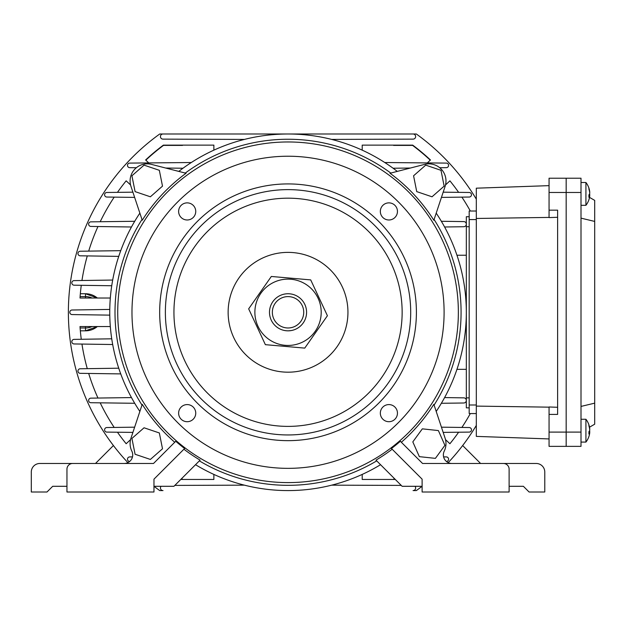 <?xml version="1.0" encoding="UTF-8"?>
<svg xmlns="http://www.w3.org/2000/svg" width="626" height="626" viewBox="0 0 626 626"><rect width="100%" height="100%" fill="white"/><g stroke="black" fill="none" stroke-linecap="round" stroke-linejoin="round"><path stroke-width="0.94" d="M274.016 282.232A33.162 33.162 0 0 1 318.094 298.266A33.162 33.162 0 0 1 302.061 342.336A33.162 33.162 0 0 1 257.99 326.31A33.162 33.162 0 0 1 274.016 282.232M304.752 348.111L327.414 315.723L310.707 279.9L271.332 276.465L248.663 308.845L265.369 344.668L304.752 348.111M476.316 425.43A219.656 219.656 0 0 1 448.193 462.622M422.08 486.3A219.656 219.656 0 0 1 416.337 490.581L413.066 490.581A2.567 2.567 0 0 0 414.983 486.3M88.352 463.475L39.861 463.475A8.561 8.561 0 0 0 31.3 472.035L31.3 492.005L46.989 492.005L52.694 486.3L66.959 486.3M331.663 139.418L413.082 139.129A2.567 2.567 0 0 0 415.641 136.554A2.567 2.567 0 0 0 413.066 133.995L416.337 133.995A219.656 219.656 0 0 1 476.316 199.146M162.995 490.581L159.74 490.581A219.656 219.656 0 0 1 153.996 486.3M127.884 462.622A219.656 219.656 0 0 1 159.74 133.995L162.995 133.995M148.777 162.916L145.623 159.974A208.521 208.521 0 0 1 163.378 145.13L213.873 145.13L213.873 150.154M362.211 150.154L362.211 145.13L412.698 145.13A208.521 208.521 0 0 1 430.461 159.974L427.308 162.916M213.873 474.422L213.873 479.446L180.781 479.446M395.296 479.446L362.211 479.446L362.211 474.422M163.018 133.995L413.066 133.995L163.018 133.995A2.567 2.567 0 0 0 160.436 136.562A2.567 2.567 0 0 0 162.995 139.129L244.414 139.418M130.56 439.632L126.162 443.732A208.521 208.521 0 0 1 117.461 432.222M114.198 427.441A208.521 208.521 0 0 1 100.199 402.839M97.969 398.05A208.521 208.521 0 0 1 88.689 373.456M87.28 368.667A208.521 208.521 0 0 1 81.951 344.065M81.27 339.276A208.521 208.521 0 0 1 80.003 326.553L110.317 326.553M110.317 298.023L80.003 298.023A208.521 208.521 0 0 1 81.27 285.292M81.951 280.503A208.521 208.521 0 0 1 87.28 255.909M88.689 251.12A208.521 208.521 0 0 1 97.969 226.518M100.199 221.737A208.521 208.521 0 0 1 114.198 197.135M117.461 192.354A208.521 208.521 0 0 1 126.162 180.836L130.56 184.944M445.516 184.944L449.914 180.836A208.521 208.521 0 0 1 458.623 192.354M461.886 197.135A208.521 208.521 0 0 1 470.322 211.017M470.322 413.559A208.521 208.521 0 0 1 461.886 427.441M458.623 432.222A208.521 208.521 0 0 1 449.914 443.732L445.516 439.632M95.488 463.475L113.423 445.54M487.724 463.475L536.224 463.475A8.561 8.561 0 0 1 544.777 472.035L544.777 492.005L529.087 492.005L523.383 486.3L509.118 486.3M480.596 463.475L462.661 445.54M469.179 216.721L466.331 216.721L466.331 407.855L469.179 407.855L466.331 407.855M275.698 253.663A59.908 59.908 0 0 1 346.663 299.948A59.908 59.908 0 0 1 300.378 370.905A59.908 59.908 0 0 1 229.421 324.628A59.908 59.908 0 0 1 275.698 253.663M264.54 200.625A114.104 114.104 0 0 1 399.701 288.782A114.104 114.104 0 0 1 311.545 423.943A114.104 114.104 0 0 1 176.383 335.786A114.104 114.104 0 0 1 264.54 200.625M314.479 437.903A128.369 128.369 0 0 0 413.653 285.847A128.369 128.369 0 0 0 261.598 186.673A128.369 128.369 0 0 1 413.653 285.847A128.369 128.369 0 0 1 314.479 437.903A128.369 128.369 0 0 1 162.424 338.729A128.369 128.369 0 0 1 261.598 186.673A128.369 128.369 0 0 0 184.811 235.986M112.688 280.049L74.071 280.62A2.285 2.285 0 0 0 71.818 282.905A2.285 2.285 0 0 0 74.064 285.19L111.733 285.753M120.732 250.666L80.214 251.237A2.285 2.285 0 0 0 77.96 253.522A2.285 2.285 0 0 0 80.206 255.807L118.744 256.378M134.723 221.283L90.872 221.854A2.285 2.285 0 0 0 88.626 224.139A2.285 2.285 0 0 0 90.872 226.424L131.476 226.995M132.9 192.174L106.85 192.472A2.285 2.285 0 0 0 104.597 194.756A2.285 2.285 0 0 0 106.85 197.041L134.637 197.393M191.298 162.525L129.746 163.096A2.285 2.285 0 0 0 127.485 165.374A2.285 2.285 0 0 0 129.746 167.658L136.358 167.729M161.093 486.3A2.567 2.567 0 0 0 163.018 490.581M132.485 456.886L129.746 456.917A2.285 2.285 0 0 0 127.485 459.202A2.285 2.285 0 0 0 129.652 461.479M134.637 427.182L106.85 427.535A2.285 2.285 0 0 0 104.597 429.819A2.285 2.285 0 0 0 106.85 432.097L132.9 432.394M131.476 397.58L90.872 398.152A2.285 2.285 0 0 0 88.626 400.437A2.285 2.285 0 0 0 90.872 402.714L134.723 403.285M118.744 368.198L80.206 368.769A2.285 2.285 0 0 0 77.96 371.054A2.285 2.285 0 0 0 80.214 373.331L120.732 373.902M111.733 338.815L74.064 339.386A2.285 2.285 0 0 0 71.818 341.671A2.285 2.285 0 0 0 74.071 343.948L112.688 344.519M109.769 309.432L72.053 310.003A2.285 2.285 0 0 0 69.807 312.288A2.285 2.285 0 0 0 72.053 314.565L109.769 315.136M244.414 485.158L174.834 485.4M401.25 485.4L331.663 485.158M446.432 461.479A2.285 2.285 0 0 0 448.592 459.155A2.285 2.285 0 0 0 446.338 456.917L443.591 456.886M443.177 432.394L469.226 432.097A2.285 2.285 0 0 0 471.48 429.819A2.285 2.285 0 0 0 469.234 427.535L441.44 427.182M441.361 403.285L463.796 402.995A2.574 2.574 0 0 0 466.331 400.421A2.574 2.574 0 0 0 463.796 397.854L444.601 397.58M456.957 369.34L466.331 369.34M466.331 255.236L456.957 255.236M444.601 226.995L463.796 226.722A2.574 2.574 0 0 0 466.331 224.147A2.574 2.574 0 0 0 463.796 221.581L441.361 221.283M441.44 197.393L469.234 197.041A2.285 2.285 0 0 0 471.48 194.756A2.285 2.285 0 0 0 469.226 192.472L443.177 192.174M393.089 168.23L410.359 168.042M439.718 167.729L446.338 167.658A2.285 2.285 0 0 0 448.592 165.374A2.285 2.285 0 0 0 446.33 163.096L384.779 162.525M165.718 168.042L182.995 168.23M435.399 458.365L444.914 445.329L438.38 430.571L422.331 428.849L412.816 441.893L419.35 456.651L435.399 458.365M159.34 432.957L144.05 427.785L131.922 438.435L135.091 454.265L150.381 459.437L162.502 448.779L159.34 432.957M581.006 419.263L585.92 419.263L585.92 442.081A18.545 18.545 0 0 0 589.559 433.959A18.498 17.098 -0 0 0 589.762 432.308A18.498 17.098 -0 0 1 589.559 433.959M589.669 429.029L589.762 429.029A18.498 17.098 180 0 0 589.559 427.386A18.498 17.098 180 0 0 588.902 424.897A18.138 6.002 148 0 1 588.902 425.86A18.498 17.098 -0 0 1 589.762 429.992A18.498 7.066 180 0 1 588.902 431.697A18.138 14.523 56.5 0 1 588.941 432.863A18.138 14.523 56.5 0 1 588.902 434.021A18.498 7.066 -0 0 0 589.762 432.308L588.925 432.308M589.669 432.308A18.498 17.098 180 0 0 589.762 431.353A18.498 7.066 -0 0 0 589.559 430.672M589.168 431.353L589.762 431.353M401.344 442.261A172.424 172.424 0 0 0 433.841 404.333L445.109 438.208A17.121 17.121 0 0 1 444.233 451.143A8.568 8.568 0 0 0 451.933 463.475M178.621 211.431A8.561 8.561 0 0 0 187.182 219.984A8.561 8.561 0 0 0 195.742 211.431A8.561 8.561 0 0 0 187.182 202.871A8.561 8.561 0 0 0 178.621 211.431M178.621 413.144A8.561 8.561 0 0 0 187.182 421.705A8.561 8.561 0 0 0 195.742 413.144A8.561 8.561 0 0 0 187.182 404.584A8.561 8.561 0 0 0 178.621 413.144M380.334 413.144A8.561 8.561 0 0 0 388.895 421.705A8.561 8.561 0 0 0 397.455 413.144A8.561 8.561 0 0 0 388.895 404.584A8.561 8.561 0 0 0 380.334 413.144M380.334 211.431A8.561 8.561 0 0 0 388.895 219.984A8.561 8.561 0 0 0 397.455 211.431A8.561 8.561 0 0 0 388.895 202.871A8.561 8.561 0 0 0 380.334 211.431M130.967 186.368A17.121 17.121 0 0 1 151.469 164.388L186.047 173.261A172.424 172.424 0 0 0 142.235 220.242L130.967 186.368M124.151 463.475A8.568 8.568 0 0 0 131.843 451.143A17.121 17.121 0 0 1 130.967 438.208L142.235 404.333A172.424 172.424 0 0 0 174.74 442.261M141.992 219.491A173.034 173.034 0 0 0 141.992 405.085M139.872 213.122A178.293 178.293 0 0 0 139.872 411.454M397.299 171.399A178.293 178.293 0 0 0 178.778 171.399M436.205 411.454A178.293 178.293 0 0 0 436.205 213.122M434.092 405.085A173.034 173.034 0 0 0 434.092 219.491M433.841 220.242A172.424 172.424 0 0 0 390.029 173.261L424.608 164.388A17.121 17.121 0 0 1 445.109 186.368L433.841 220.242M390.796 173.066A173.034 173.034 0 0 0 185.28 173.066M184.623 448.506A171.031 171.031 0 0 1 175.726 441.267L153.519 463.475L72.663 463.475A5.704 5.704 0 0 0 66.959 469.179L66.959 492.005L153.965 492.005L153.965 479.164L184.623 448.506M183.911 449.218A172.025 172.025 0 0 0 200.101 460.133L173.934 486.3L153.965 486.3M199.358 460.869A173.034 173.034 0 0 0 376.719 460.869M392.166 449.218A172.025 172.025 0 0 1 375.983 460.133L402.142 486.3L422.112 486.3M400.35 441.267A171.031 171.031 0 0 1 391.453 448.506L422.112 479.164L422.112 492.005L509.118 492.005L509.118 469.179A5.704 5.704 0 0 0 503.414 463.475L422.558 463.475L400.35 441.267M195.531 464.703A178.293 178.293 0 0 0 380.545 464.703M566.17 446.361L581.006 446.361L581.006 178.214L566.17 178.214L566.17 446.361L549.057 446.361L549.057 414.412L557.617 414.412L557.617 210.164L549.057 210.164L549.057 178.214L566.17 178.214L566.17 446.361L549.057 446.361M581.006 218.145L594.7 221.424L594.7 200.383L589.52 197.393M594.7 221.424L594.7 403.152L581.006 406.423M594.7 403.152L594.7 424.193L589.52 427.182M92.038 326.553A15.689 15.689 0 0 1 85.504 327.977L85.504 330.825L97.351 326.553A18.545 18.545 0 0 1 85.504 330.825L80.339 330.825M393.59 479.164L395.014 479.164M182.495 479.164L181.063 479.164M80.339 293.743L85.504 293.743L97.351 298.023A18.545 18.545 0 0 0 85.504 293.743A18.545 18.545 0 0 1 97.351 298.023M182.495 145.404L163.472 145.404A208.247 208.247 0 0 0 145.827 160.17M393.59 145.404L412.604 145.404A208.247 208.247 0 0 1 430.258 160.17M279.298 325.317A15.689 15.689 0 0 0 301.067 321.028A15.689 15.689 0 0 0 296.779 299.259A15.689 15.689 0 0 0 275.01 303.547A15.689 15.689 0 0 0 279.298 325.317M277.709 327.688A18.545 18.545 0 0 0 303.438 322.617A18.545 18.545 0 0 0 298.367 296.888A18.545 18.545 0 0 0 272.639 301.959A18.545 18.545 0 0 0 277.709 327.688M306.153 308.328L305.817 307.006M284.564 330.505L286.63 330.778M288.422 330.825L291.246 330.551M159.34 170.311L144.05 165.139L131.922 175.789L135.091 191.619L150.381 196.791L162.502 186.141L159.34 170.311M440.994 170.311L425.703 165.139L413.575 175.789L416.736 191.619L432.026 196.791L444.155 186.141L440.994 170.311M549.057 185.64L476.316 188.183L476.316 436.392L549.057 438.928M549.057 414.412L549.057 406.978L557.617 407.283M557.617 217.292L549.057 217.59L549.057 210.164M476.316 218.466L549.057 217.418M476.316 406.102L549.057 407.158M469.179 413.559L476.316 413.559L469.179 413.559L469.179 211.017L476.316 211.017M588.925 195.539L589.762 195.539A18.498 17.098 -0 0 1 589.559 197.19A18.498 17.098 -0 0 0 589.762 195.539A18.498 7.066 -0 0 1 588.902 197.245A18.138 14.523 56.5 0 0 588.941 196.094A18.138 14.523 56.5 0 0 588.902 194.929A18.498 7.066 180 0 0 589.762 193.223A18.498 17.098 -0 0 0 588.902 189.091A18.138 6.002 148 0 0 588.902 188.129A18.498 17.098 180 0 1 589.559 190.617A18.545 18.545 0 0 0 585.92 182.495L585.92 205.312A18.545 18.545 0 0 0 589.559 197.19M589.669 192.26L589.762 192.26A18.498 17.098 180 0 0 589.559 190.617M589.669 195.539A18.498 17.098 180 0 0 589.762 194.584A18.498 7.066 -0 0 0 589.559 193.904M589.168 194.584L589.762 194.584M469.179 226.706L466.331 226.706M469.179 397.87L466.331 397.87M262.771 192.252A122.665 122.665 0 0 1 408.074 287.021A122.665 122.665 0 0 1 313.305 432.323A122.665 122.665 0 0 1 168.003 337.555A122.665 122.665 0 0 1 262.771 192.252M458.357 312.288A170.311 170.311 0 0 0 288.038 141.969A170.311 170.311 0 0 0 117.727 312.288A170.311 170.311 0 0 0 288.038 482.599A170.311 170.311 0 0 0 458.357 312.288M444.1 312.288A156.062 156.062 0 0 0 288.038 156.226A156.062 156.062 0 0 0 131.976 312.288A156.062 156.062 0 0 0 288.038 468.35A156.062 156.062 0 0 0 444.1 312.288M549.057 432.097L581.006 432.097M549.057 192.472L581.006 192.472M80.105 296.599L85.504 296.599L85.504 298.023M85.504 293.743L85.504 296.599A15.689 15.689 0 0 1 92.038 298.023M80.105 327.977L85.504 327.977L85.504 326.553M469.179 404.999L476.316 404.999M469.179 219.577L476.316 219.577M589.559 427.386A18.545 18.545 0 0 0 585.92 419.263M581.006 442.081L585.92 442.081M581.006 182.495L585.92 182.495M581.006 205.312L585.92 205.312"/></g></svg>
